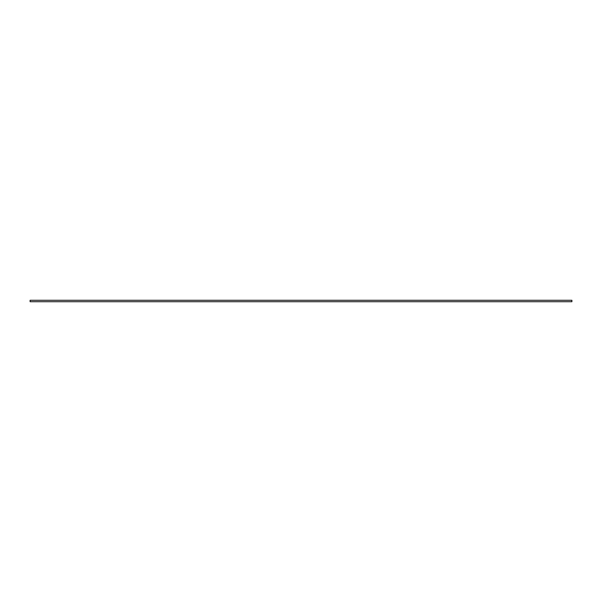 <?xml version="1.0" encoding="UTF-8"?>
<svg xmlns="http://www.w3.org/2000/svg" width="602" height="602" viewBox="0 0 602 602"><rect width="100%" height="100%" fill="white"/><g stroke="black" fill="none" stroke-linecap="round" stroke-linejoin="round"><path stroke-width="0.9" d="M571.9 300.278L30.1 300.278L571.9 300.278L571.9 301.722L30.1 301.722L30.1 300.278L30.1 301.722L571.9 301.722L571.9 300.278"/></g></svg>
